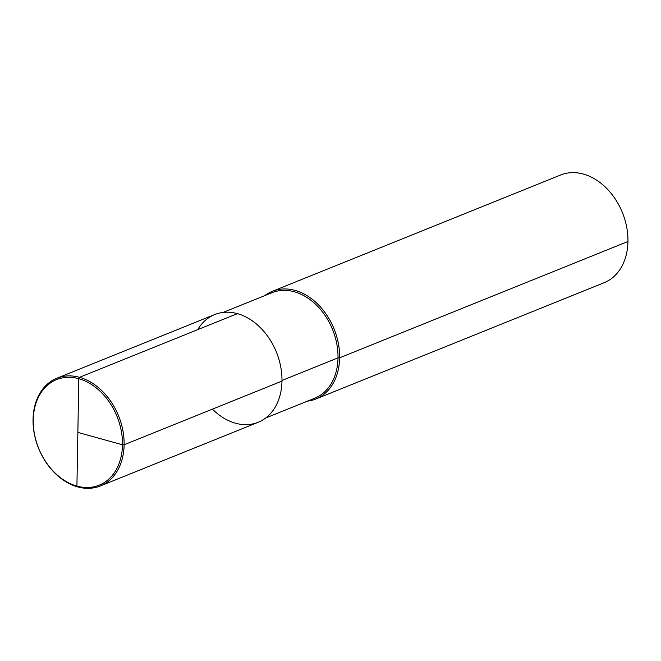 <?xml version="1.0" encoding="UTF-8"?>
<svg xmlns="http://www.w3.org/2000/svg" width="661" height="661" viewBox="0 0 661 661"><rect width="100%" height="100%" fill="white"/><g stroke="black" fill="none" stroke-linecap="round" stroke-linejoin="round"><path stroke-width="0.99" d="M627.95 241.496A58.077 43.163 -112 0 0 560.685 174.983L272.373 291.303A58.077 43.163 -112 0 0 264.838 295.591A58.077 43.163 -112 0 1 272.373 291.303A58.077 43.163 -112 0 1 339.63 357.816A58.077 43.163 68 0 1 315.826 399.021A58.077 43.163 68 0 1 307.431 401.153A58.077 43.163 68 0 0 315.826 399.021A58.077 43.163 68 0 0 339.63 357.816A58.077 43.163 -112 0 0 272.373 291.303L560.685 174.983A58.077 43.163 -112 0 1 627.95 241.496A58.077 43.163 68 0 1 604.146 282.701L315.826 399.021L604.146 282.701A58.077 43.163 68 0 0 627.95 241.496L339.63 357.816L338.002 357.857L281.983 380.455M76.924 486.091A56.92 42.296 -112 0 0 122.483 444.803A56.92 42.296 -112 0 0 78.799 378.712L79.543 377.324A58.077 43.163 68 0 1 122.839 430.303A58.077 43.163 68 0 1 100.315 485.967A58.077 43.163 68 0 1 77.626 486.893L76.924 486.091L78.799 378.712L79.543 377.324L237.39 313.636A58.077 43.163 68 0 1 280.694 366.615A58.077 43.163 68 0 1 258.17 422.288A58.077 43.163 68 0 0 281.974 381.083L124.119 444.77L281.974 381.083A58.077 43.163 68 0 1 258.17 422.288A58.077 43.163 68 0 1 212.437 409.134A58.077 43.163 68 0 0 258.17 422.288A58.077 43.163 68 0 0 281.974 381.083A58.077 43.163 -112 0 0 249.371 318.924A58.077 43.163 -112 0 0 197.73 329.641A58.077 43.163 -112 0 1 249.371 318.924A58.077 43.163 -112 0 1 281.974 381.083A58.077 43.163 -112 0 0 214.709 314.562L56.854 378.249A58.077 43.163 68 0 1 124.119 444.77A58.077 43.163 68 0 1 100.315 485.967A58.077 43.163 68 0 1 33.05 419.446A58.077 43.163 68 0 1 56.854 378.249M33.24 419.991A56.92 42.296 68 0 1 78.799 378.712A56.92 42.296 68 0 1 122.483 444.803A56.92 42.296 68 0 1 76.924 486.091A56.92 42.296 68 0 1 33.24 419.991M124.119 444.77L122.483 444.803L77.866 432.401L122.483 444.803L124.119 444.77M77.866 432.401L78.799 378.712M79.543 377.324L237.39 313.636M338.002 357.857A56.92 42.296 68 0 1 314.677 398.236L265.697 417.992L314.677 398.236A56.92 42.296 68 0 0 338.002 357.857A56.92 42.296 -112 0 0 272.084 292.666L223.104 312.43L272.084 292.666A56.92 42.296 -112 0 1 338.002 357.857M258.17 422.288L100.315 485.967L258.17 422.288"/></g></svg>
